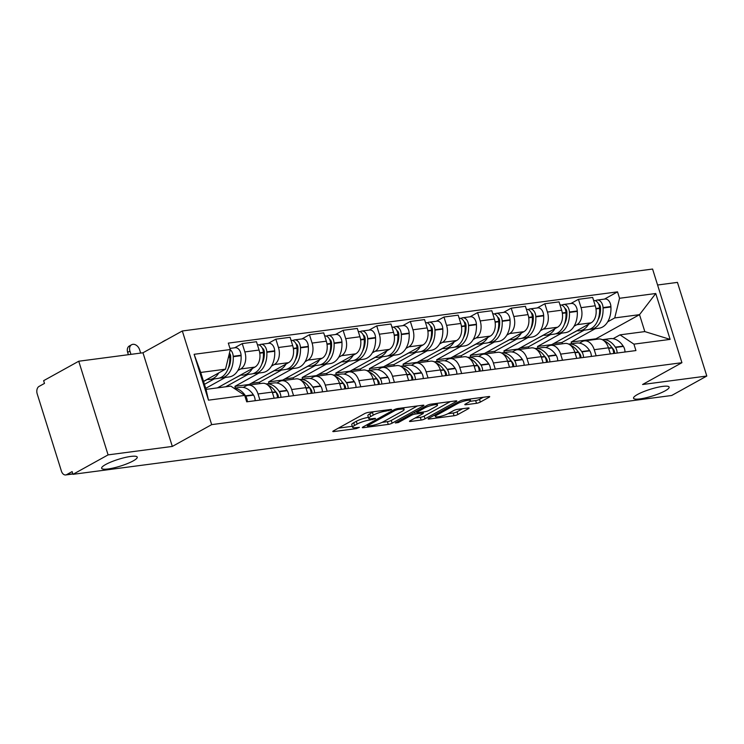 <?xml version="1.0" encoding="UTF-8"?>
<svg xmlns="http://www.w3.org/2000/svg" width="744" height="744" viewBox="0 0 744 744"><rect width="100%" height="100%" fill="white"/><g stroke="black" fill="none" stroke-linecap="round" stroke-linejoin="round"><path stroke-width="1.12" d="M391.195 409.907L391.623 409.507L390.926 409.433L368.447 412.39A2.864 0.539 162.6 0 0 364.597 413.627L333.424 430.897A2.864 0.539 162.6 0 0 332.81 431.474A2.864 0.539 162.6 0 0 333.805 431.576L356.283 428.618L359.408 427.344L355.799 427.661A9.151 1.73 162.6 0 1 352.61 427.326A9.151 1.73 162.6 0 1 354.572 425.475L357.167 424.043A9.151 1.73 162.6 0 1 369.48 420.081L375.088 418.826L375.515 418.426L374.818 418.351L371.907 418.733A9.151 1.73 162.6 0 1 368.717 418.407A9.151 1.73 162.6 0 1 370.679 416.556L373.274 415.115A9.151 1.73 162.6 0 1 385.587 411.153L391.195 409.907M637.543 394.469A18.647 3.525 162.6 0 0 633.544 398.235A18.647 3.525 162.6 0 0 645.839 397.817A18.647 3.525 162.6 0 0 665.136 390.842A18.647 3.525 162.6 0 0 669.135 387.075A18.647 3.525 162.6 0 0 656.831 387.494A18.647 3.525 162.6 0 0 637.543 394.469M105.648 464.516A18.647 3.525 162.6 0 0 101.649 468.274A18.647 3.525 162.6 0 0 113.944 467.864A18.647 3.525 162.6 0 0 133.232 460.88A18.647 3.525 162.6 0 0 137.24 457.123A18.647 3.525 162.6 0 0 124.936 457.532A18.647 3.525 162.6 0 0 105.648 464.516M476.495 403.313A2.864 0.539 162.6 0 0 480.345 402.076L489.096 397.231A2.864 0.539 162.6 0 0 489.71 396.654A2.864 0.539 162.6 0 0 488.706 396.552L463.745 399.844A2.864 0.539 162.6 0 0 459.894 401.081L428.721 418.342A2.864 0.539 162.6 0 0 428.107 418.918A2.864 0.539 162.6 0 0 429.102 419.03L454.073 415.738A2.864 0.539 162.6 0 0 457.913 414.501L468.478 408.651A2.864 0.539 162.6 0 0 469.092 408.075A2.864 0.539 162.6 0 0 468.097 407.972L457.411 409.377A2.864 0.539 162.6 0 0 453.57 410.614L448.325 413.515A7.654 1.451 162.6 0 1 440.411 416.38A7.654 1.451 162.6 0 1 435.37 416.547A7.654 1.451 162.6 0 1 437.007 415.003L457.532 403.639A7.654 1.451 162.6 0 1 465.446 400.774A7.654 1.451 162.6 0 1 470.496 400.607A7.654 1.451 162.6 0 1 468.85 402.151L465.428 404.038A2.864 0.539 162.6 0 0 464.814 404.615A2.864 0.539 162.6 0 0 465.818 404.727L476.495 403.313L475.639 400.588A2.864 0.539 162.6 0 0 479.489 399.351L483.237 397.277M172.32 446.428L142.969 352.777L78.743 361.231L108.094 454.882L172.32 446.428L211.668 424.629L681.923 362.7L642.574 384.499L706.8 376.036L671.683 395.492L72.977 474.328L72.121 471.603L66.653 474.626L72.819 473.816M108.094 454.882L72.977 474.328M423.299 405.899A2.864 0.539 162.6 0 0 423.913 405.322A2.864 0.539 162.6 0 0 422.918 405.22L397.956 408.502A2.864 0.539 162.6 0 0 394.106 409.739L362.933 427.01A2.864 0.539 162.6 0 0 362.319 427.586A2.864 0.539 162.6 0 0 363.314 427.688L388.275 424.406A2.864 0.539 162.6 0 0 392.125 423.169L423.299 405.899L423.085 405.201M430.85 404.169L455.812 400.886A2.864 0.539 162.6 0 1 456.807 400.988A2.864 0.539 162.6 0 1 456.193 401.565L425.019 418.835A2.864 0.539 162.6 0 1 421.169 420.072L410.493 421.476A2.864 0.539 162.6 0 1 409.498 421.374A2.864 0.539 162.6 0 1 410.111 420.797L422.75 413.794A2.864 0.539 162.6 0 0 423.364 413.218A2.864 0.539 162.6 0 0 422.369 413.115L415.282 414.045A2.864 0.539 162.6 0 0 411.432 415.282L398.273 422.573L395.306 422.964L427 405.415A2.864 0.539 162.6 0 1 430.85 404.169M78.743 361.231L43.636 380.677L44.491 383.411L39.014 386.443A5.831 3.878 -97.5 0 0 37.2 393.855L61.417 471.129A5.831 3.878 -97.5 0 0 65.705 474.951A5.831 3.878 -97.5 0 0 66.653 474.626M142.969 352.777L182.317 330.978L652.581 269.049L681.923 362.7M706.8 376.036L677.449 282.385L657.575 285.008M243.269 387.401L245.976 385.904A13.401 8.928 82.5 0 1 248.161 385.178A13.401 8.928 82.5 0 1 258.029 393.967L259.944 400.077M217.378 387.884L254.894 367.099A13.401 8.928 -97.5 0 0 259.07 350.052L244.85 351.921A13.401 8.928 82.5 0 1 240.665 368.978L237.857 370.531M225.423 377.422L205.707 388.34M244.85 351.921L242.237 343.598L234.648 347.792M274.164 398.207L272.248 392.097A13.401 8.928 -97.5 0 0 262.381 383.3L248.161 385.178M259.07 350.052L256.466 341.719L242.237 343.598M276.889 382.974L279.595 381.477A13.401 8.928 82.5 0 1 281.781 380.751A13.401 8.928 82.5 0 1 291.648 389.54L293.564 395.65M259.042 372.995L234.937 386.341L235.457 388.005M268.277 343.365L275.857 339.171L278.47 347.495A13.401 8.928 82.5 0 1 274.285 364.551L271.476 366.104M307.784 393.781L305.868 387.671A13.401 8.928 -97.5 0 0 296 378.873L281.781 380.751M249.333 385.02L249.166 384.471L288.514 362.672A13.401 8.928 -97.5 0 0 292.69 345.625L290.086 337.292L275.857 339.171M310.508 378.547L313.215 377.05A13.401 8.928 82.5 0 1 315.4 376.325A13.401 8.928 82.5 0 1 325.268 385.113L327.183 391.223M292.662 368.568L268.556 381.914L269.077 383.579M301.897 338.939L309.476 334.735L312.089 343.068A13.401 8.928 82.5 0 1 307.904 360.124L305.096 361.677M341.403 389.354L339.487 383.244A13.401 8.928 -97.5 0 0 329.62 374.446L315.4 376.325M282.953 380.593L282.785 380.044L322.133 358.245A13.401 8.928 -97.5 0 0 326.318 341.189L323.705 332.866L309.476 334.735M344.128 374.12L346.834 372.623A13.401 8.928 82.5 0 1 349.02 371.888A13.401 8.928 82.5 0 1 358.887 380.686L360.803 386.796M326.281 364.142L302.185 377.487L302.696 379.152M335.516 334.512L343.105 330.308L345.709 338.641A13.401 8.928 82.5 0 1 341.533 355.697L338.725 357.25M375.023 384.927L373.107 378.817A13.401 8.928 -97.5 0 0 363.249 370.019L349.02 371.888M316.581 376.166L316.405 375.618L355.753 353.819A13.401 8.928 -97.5 0 0 359.938 336.762L357.325 328.439L343.105 330.308M377.747 369.694L380.454 368.196A13.401 8.928 82.5 0 1 382.639 367.462A13.401 8.928 82.5 0 1 392.507 376.259L394.422 382.37M359.901 359.715L335.804 373.06L336.325 374.725M369.136 330.085L376.724 325.881L379.328 334.214A13.401 8.928 82.5 0 1 375.153 351.27L372.344 352.823M408.642 380.491L406.736 374.39A13.401 8.928 -97.5 0 0 396.868 365.592L382.639 367.462M350.201 371.74L350.024 371.191L389.372 349.392A13.401 8.928 -97.5 0 0 393.557 332.336L390.944 324.012L376.724 325.881M411.367 365.267L414.073 363.769A13.401 8.928 82.5 0 1 416.259 363.035A13.401 8.928 82.5 0 1 426.126 371.833L428.042 377.943M393.52 355.288L369.424 368.633L369.945 370.298M402.755 325.658L410.344 321.454L412.948 329.787A13.401 8.928 82.5 0 1 408.772 346.844L405.964 348.397M442.271 376.064L440.355 369.954A13.401 8.928 -97.5 0 0 430.488 361.166L416.259 363.035M383.82 367.313L383.644 366.764L422.992 344.965A13.401 8.928 -97.5 0 0 427.177 327.909L424.564 319.585L410.344 321.454M444.996 360.84L447.693 359.343A13.401 8.928 82.5 0 1 449.878 358.608A13.401 8.928 82.5 0 1 459.746 367.406L461.661 373.516M427.14 350.861L403.043 364.207L403.564 365.862M436.375 321.231L443.963 317.028L446.577 325.361A13.401 8.928 82.5 0 1 442.392 342.407L439.583 343.97M475.89 371.637L473.974 365.527A13.401 8.928 -97.5 0 0 464.107 356.739L449.878 358.608M417.44 362.886L417.263 362.337L456.611 340.538A13.401 8.928 -97.5 0 0 460.796 323.482L458.183 315.158L443.963 317.028M478.615 356.413L481.321 354.916A13.401 8.928 82.5 0 1 483.507 354.181A13.401 8.928 82.5 0 1 493.374 362.979L495.281 369.089M460.769 346.434L436.663 359.78L437.184 361.435M469.994 316.805L477.583 312.601L480.196 320.934A13.401 8.928 82.5 0 1 476.011 337.981L473.203 339.543M509.51 367.211L507.594 361.1A13.401 8.928 -97.5 0 0 497.727 352.312L483.507 354.181M451.059 358.459L450.883 357.901L490.24 336.111A13.401 8.928 -97.5 0 0 494.416 319.055L491.812 310.732L477.583 312.601M512.235 351.986L514.941 350.489A13.401 8.928 82.5 0 1 517.126 349.754A13.401 8.928 82.5 0 1 526.994 358.552L528.9 364.662M494.388 341.998L470.282 355.353L470.803 357.008M503.614 312.378L511.202 308.174L513.816 316.498A13.401 8.928 82.5 0 1 509.631 333.554L506.822 335.116M543.129 362.784L541.214 356.674A13.401 8.928 -97.5 0 0 531.346 347.885L517.126 349.754M484.679 354.032L484.511 353.474L523.86 331.685A13.401 8.928 -97.5 0 0 528.035 314.628L525.431 306.305L511.202 308.174M545.854 347.56L548.561 346.062A13.401 8.928 82.5 0 1 550.746 345.328A13.401 8.928 82.5 0 1 560.613 354.125L562.529 360.236M528.008 337.571L503.902 350.926L504.423 352.582M537.233 307.951L544.822 303.747L547.435 312.071A13.401 8.928 82.5 0 1 543.25 329.127L540.442 330.689M576.749 358.357L574.833 352.247A13.401 8.928 -97.5 0 0 564.966 343.458L550.746 345.328M518.298 349.596L518.131 349.048L557.479 327.258A13.401 8.928 -97.5 0 0 561.655 310.202L559.051 301.878L544.822 303.747M579.474 343.133L582.18 341.626A13.401 8.928 82.5 0 1 584.365 340.901A13.401 8.928 82.5 0 1 594.233 349.699L596.149 355.799M561.627 333.145L537.521 346.499L538.042 348.155M570.862 303.524L578.441 299.321L581.055 307.644A13.401 8.928 82.5 0 1 576.87 324.7L574.061 326.263M610.368 353.93L608.452 347.82A13.401 8.928 -97.5 0 0 598.585 339.032L584.365 340.901M551.918 345.169L551.75 344.621L591.099 322.831A13.401 8.928 -97.5 0 0 595.274 305.775L592.67 297.442L578.441 299.321M551.75 344.621L537.521 346.499M518.131 349.048L503.902 350.926M484.511 353.474L470.282 355.353M450.883 357.901L436.663 359.78M417.263 362.337L403.043 364.207M383.644 366.764L369.424 368.633M350.024 371.191L335.804 373.06M316.405 375.618L302.185 377.487M282.785 380.044L268.556 381.914M249.166 384.471L234.937 386.341M203.512 381.365L225.506 369.182L200.722 372.446L206.023 389.382L230.807 386.117L244.702 395.408L246.71 401.825L635.934 350.564L633.925 344.147L620.031 334.856L644.816 331.592L639.514 314.666L614.73 317.93L607.69 321.827M244.702 395.408L208.487 400.17L194.119 354.302L230.324 349.531L225.506 369.182M614.73 317.93L619.547 298.279L617.539 291.862L228.315 343.114L230.324 349.531M619.547 298.279L655.752 293.508L670.13 339.385L633.925 344.147M211.668 424.629L182.317 330.978M596.102 339.357L595.925 338.808L639.514 314.666L655.752 293.508M613.093 338.697L620.031 334.856M595.246 328.718L571.141 342.073L571.662 343.728M595.925 338.808L571.141 342.073M604.481 299.097L617.539 291.862M208.487 400.17L206.023 389.382M194.119 354.302L200.722 372.446M644.816 331.592L670.13 339.385M373.823 411.683A9.151 1.73 162.6 0 0 372.418 412.39L373.274 415.115M368.717 418.407L367.862 415.673A9.151 1.73 162.6 0 1 369.824 413.831L372.418 412.39M368.392 417.384A9.151 1.73 162.6 0 0 356.311 421.309L357.167 424.043M352.61 427.326L351.754 424.592A9.151 1.73 162.6 0 1 353.716 422.75L356.311 421.309M338.427 428.126L352.284 426.303M382.044 422.378L387.419 421.671A2.864 0.539 162.6 0 0 391.27 420.434L417.44 405.936M397.854 409.544L395.166 410.409L367.796 425.568L367.369 425.968L368.066 426.042L371.135 425.633A9.151 1.73 162.6 0 0 383.448 421.681L402.151 411.311A9.151 1.73 162.6 0 0 404.113 409.47A9.151 1.73 162.6 0 0 400.923 409.135L397.854 409.544L397.556 408.568M450.343 401.602L424.164 416.101L425.019 418.835M415.106 418.026L420.314 417.338A2.864 0.539 162.6 0 0 424.164 416.101M435.872 406.531A7.654 1.451 162.6 0 0 437.509 404.987A7.654 1.451 162.6 0 0 432.469 405.154A7.654 1.451 162.6 0 0 424.554 408.019L417.319 412.027A2.864 0.539 162.6 0 0 416.705 412.604A2.864 0.539 162.6 0 0 417.709 412.706L424.796 411.767A2.864 0.539 162.6 0 0 428.637 410.53L435.872 406.531M470.096 401.314L475.639 400.588M447.99 413.701L453.217 413.013A2.864 0.539 162.6 0 0 457.058 411.776L462.619 408.689M433.724 415.58L435.008 415.403M229.431 353.158A3.571 2.381 82.5 0 1 230.659 356.171L230.677 356.59A18.358 12.22 82.5 0 1 228.138 368.671M219.508 378.045A22.143 14.75 -97.5 0 0 221.256 377.971L229.124 376.938A22.143 14.75 -97.5 0 0 232.733 375.729A22.143 14.75 -97.5 0 0 241.093 355.669L241.065 355.251A7.356 4.901 -97.5 0 0 235.169 347.727L229.97 348.415M221.256 377.971A22.143 14.75 -97.5 0 0 224.865 376.762A22.143 14.75 -97.5 0 0 233.225 356.702L233.198 356.283A7.356 4.901 -97.5 0 0 230.277 349.727M229.245 353.949A7.356 4.901 82.5 0 1 229.757 356.739L229.775 357.157A22.143 14.75 82.5 0 1 221.414 377.217A22.143 14.75 82.5 0 1 217.806 378.426L209.938 379.459A22.143 14.75 -97.5 0 0 213.547 378.259A22.143 14.75 -97.5 0 0 218.755 372.921M207.037 379.412A22.143 14.75 -97.5 0 0 209.938 379.459M140.662 353.075L139.64 349.829A6.556 4.734 61 0 0 131.614 344.732A6.556 4.734 61 0 0 129.94 351.103L127.652 352.377A6.556 4.734 -119 0 1 129.326 346.007L131.614 344.732M247.287 401.741A7.356 4.901 -97.5 0 0 245.697 396.152L245.483 395.836A22.143 14.75 -97.5 0 0 234.1 388.312M255.155 400.709A7.356 4.901 -97.5 0 0 253.564 395.111L253.351 394.804A22.143 14.75 -97.5 0 0 240.368 387.354L233.932 388.201M204.451 384.341L214.309 378.882M203.558 381.514L207.288 379.449M229.478 354.786L230.24 354.358M130.963 354.358L129.94 351.103M127.652 352.377L128.377 354.693M262.344 348.238A3.571 2.381 82.5 0 1 264.278 351.745L264.306 352.154A18.358 12.22 82.5 0 1 261.758 364.244M253.127 373.618A22.143 14.75 -97.5 0 0 254.876 373.544L262.744 372.512A22.143 14.75 -97.5 0 0 266.352 371.303A22.143 14.75 -97.5 0 0 274.713 351.242L274.685 350.824A7.356 4.901 -97.5 0 0 268.789 343.3L260.921 344.333A7.356 4.901 -97.5 0 0 259.721 344.732L259.219 345.021M254.876 373.544A22.143 14.75 -97.5 0 0 258.484 372.335A22.143 14.75 -97.5 0 0 266.845 352.275L266.826 351.856A7.356 4.901 -97.5 0 0 260.921 344.333M257.424 344.798L257.48 344.788A7.356 4.901 82.5 0 1 263.376 352.312L263.395 352.73A22.143 14.75 82.5 0 1 255.034 372.791A22.143 14.75 82.5 0 1 251.426 374L243.558 375.032A22.143 14.75 -97.5 0 0 247.175 373.832A22.143 14.75 -97.5 0 0 252.374 368.494M240.656 374.985A22.143 14.75 -97.5 0 0 243.558 375.032M166.089 339.971A6.556 4.734 61 0 0 165.233 340.306A6.556 4.734 61 0 0 164.508 340.845M162.211 342.119A6.556 4.734 -119 0 1 162.945 341.57L165.233 340.306M267.821 385.076A22.143 14.75 82.5 0 1 275.661 391.865L275.866 392.181A7.356 4.901 82.5 0 1 277.466 397.77M280.916 397.315A7.356 4.901 -97.5 0 0 279.316 391.725L279.112 391.409A22.143 14.75 -97.5 0 0 266.12 383.969A22.143 14.75 -97.5 0 0 266.11 383.969L273.987 382.928A22.143 14.75 -97.5 0 1 286.97 390.377L279.112 391.409M288.774 396.282A7.356 4.901 -97.5 0 0 287.184 390.684L286.97 390.377M225.851 386.768L217.546 387.791M225.823 386.703L247.929 374.455M233.774 378.798L240.907 375.023M275.178 391.167A18.358 12.22 82.5 0 1 277.382 393.892L277.586 394.208A3.571 2.381 82.5 0 1 278.312 397.659M263.097 350.359L263.86 349.931M295.963 343.812A3.571 2.381 82.5 0 1 297.898 347.318L297.926 347.727A18.358 12.22 82.5 0 1 295.387 359.817M286.747 369.191A22.143 14.75 -97.5 0 0 288.495 369.117L296.363 368.075A22.143 14.75 -97.5 0 0 299.972 366.876A22.143 14.75 -97.5 0 0 308.332 346.816L308.314 346.397A7.356 4.901 -97.5 0 0 302.408 338.873L294.55 339.906A7.356 4.901 -97.5 0 0 293.341 340.306L292.838 340.594M288.495 369.117A22.143 14.75 -97.5 0 0 292.104 367.908A22.143 14.75 -97.5 0 0 300.464 347.848L300.446 347.429A7.356 4.901 -97.5 0 0 294.55 339.906M291.043 340.371L291.099 340.361A7.356 4.901 82.5 0 1 296.996 347.885L297.014 348.304A22.143 14.75 82.5 0 1 288.663 368.364A22.143 14.75 82.5 0 1 285.045 369.573L277.177 370.605A22.143 14.75 -97.5 0 0 280.795 369.405A22.143 14.75 -97.5 0 0 286.003 364.067M274.276 370.558A22.143 14.75 -97.5 0 0 277.177 370.605M301.441 380.649A22.143 14.75 82.5 0 1 309.281 387.438L309.485 387.754A7.356 4.901 82.5 0 1 311.085 393.344M314.535 392.888A7.356 4.901 -97.5 0 0 312.936 387.298L312.731 386.982A22.143 14.75 -97.5 0 0 299.739 379.542A22.143 14.75 -97.5 0 0 299.73 379.542L307.607 378.501A22.143 14.75 -97.5 0 1 320.599 385.95L312.731 386.982M322.403 391.856A7.356 4.901 -97.5 0 0 320.803 386.257L320.599 385.95M259.87 383.634L259.451 382.267L251.165 383.365M259.451 382.267L281.548 370.028M267.394 374.372L274.527 370.596M308.797 386.741A18.358 12.22 82.5 0 1 311.001 389.465L311.206 389.782A3.571 2.381 82.5 0 1 311.931 393.232M296.717 345.932L297.479 345.504M329.583 339.385A3.571 2.381 82.5 0 1 331.517 342.891L331.545 343.3A18.358 12.22 82.5 0 1 329.006 355.39M320.376 364.765A22.143 14.75 -97.5 0 0 322.115 364.69L329.983 363.649A22.143 14.75 -97.5 0 0 333.591 362.449A22.143 14.75 -97.5 0 0 341.952 342.389L341.933 341.97A7.356 4.901 -97.5 0 0 336.028 334.447L328.169 335.479A7.356 4.901 -97.5 0 0 326.969 335.879L326.458 336.167M322.115 364.69A22.143 14.75 -97.5 0 0 325.723 363.481A22.143 14.75 -97.5 0 0 334.084 343.421L334.065 343.003A7.356 4.901 -97.5 0 0 328.169 335.479M324.672 335.944L324.719 335.935A7.356 4.901 82.5 0 1 330.615 343.458L330.634 343.877A22.143 14.75 82.5 0 1 322.282 363.937A22.143 14.75 82.5 0 1 318.664 365.146L310.797 366.178A22.143 14.75 -97.5 0 0 314.414 364.969A22.143 14.75 -97.5 0 0 319.622 359.64M307.895 366.132A22.143 14.75 -97.5 0 0 310.797 366.178M335.07 376.222A22.143 14.75 82.5 0 1 342.9 383.011L343.105 383.327A7.356 4.901 82.5 0 1 344.704 388.917M348.155 388.461A7.356 4.901 -97.5 0 0 346.555 382.872L346.351 382.556A22.143 14.75 -97.5 0 0 333.358 375.106A22.143 14.75 -97.5 0 0 333.349 375.116L341.226 374.074A22.143 14.75 -97.5 0 1 354.218 381.523L346.351 382.556M356.023 387.429A7.356 4.901 -97.5 0 0 354.423 381.83L354.218 381.523M293.499 379.208L293.071 377.84L284.785 378.938M293.071 377.84L315.168 365.602M301.022 369.945L308.146 366.169M342.417 382.304A18.358 12.22 82.5 0 1 344.621 385.039L344.825 385.355A3.571 2.381 82.5 0 1 345.551 388.805M330.336 341.505L331.099 341.078M363.212 334.958A3.571 2.381 82.5 0 1 365.146 338.455L365.164 338.873A18.358 12.22 82.5 0 1 362.626 350.963M353.995 360.338A22.143 14.75 -97.5 0 0 355.734 360.263L363.602 359.222A22.143 14.75 -97.5 0 0 367.211 358.022A22.143 14.75 -97.5 0 0 375.571 337.962L375.553 337.543A7.356 4.901 -97.5 0 0 369.656 330.02L361.789 331.052A7.356 4.901 -97.5 0 0 360.589 331.452L360.077 331.74M355.734 360.263A22.143 14.75 -97.5 0 0 359.352 359.054A22.143 14.75 -97.5 0 0 367.703 338.994L367.685 338.576A7.356 4.901 -97.5 0 0 361.789 331.052M358.292 331.517L358.338 331.508A7.356 4.901 82.5 0 1 364.235 339.032L364.253 339.45A22.143 14.75 82.5 0 1 355.902 359.51A22.143 14.75 82.5 0 1 352.284 360.719L344.426 361.751A22.143 14.75 -97.5 0 0 348.034 360.542A22.143 14.75 -97.5 0 0 353.242 355.214M341.515 361.705A22.143 14.75 -97.5 0 0 344.426 361.751M368.689 371.795A22.143 14.75 82.5 0 1 376.52 378.584L376.724 378.891A7.356 4.901 82.5 0 1 378.324 384.49M381.774 384.034A7.356 4.901 -97.5 0 0 380.175 378.445L379.97 378.129A22.143 14.75 -97.5 0 0 366.978 370.679A22.143 14.75 -97.5 0 0 366.978 370.689L374.846 369.647A22.143 14.75 -97.5 0 1 387.838 377.096L379.97 378.129M389.642 383.002A7.356 4.901 -97.5 0 0 388.043 377.403L387.838 377.096M327.118 374.781L326.69 373.414L318.404 374.511M326.69 373.414L348.787 361.175M334.642 365.518L341.766 361.742M376.036 377.878A18.358 12.22 82.5 0 1 378.24 380.612L378.445 380.928A3.571 2.381 82.5 0 1 379.17 384.378M363.956 337.079L364.718 336.651M396.831 330.531A3.571 2.381 82.5 0 1 398.765 334.028L398.784 334.447A18.358 12.22 82.5 0 1 396.245 346.537M387.615 355.911A22.143 14.75 -97.5 0 0 389.354 355.837L397.222 354.795A22.143 14.75 -97.5 0 0 400.839 353.595A22.143 14.75 -97.5 0 0 409.191 333.526L409.172 333.117A7.356 4.901 -97.5 0 0 403.276 325.593L395.408 326.625A7.356 4.901 -97.5 0 0 394.208 327.025L393.697 327.314M389.354 355.837A22.143 14.75 -97.5 0 0 392.972 354.628A22.143 14.75 -97.5 0 0 401.323 334.567L401.304 334.149A7.356 4.901 -97.5 0 0 395.408 326.625M391.911 327.09L391.958 327.081A7.356 4.901 82.5 0 1 397.854 334.605L397.882 335.023A22.143 14.75 82.5 0 1 389.521 355.083A22.143 14.75 82.5 0 1 385.913 356.283L378.045 357.325A22.143 14.75 -97.5 0 0 381.653 356.116A22.143 14.75 -97.5 0 0 386.861 350.787M375.143 357.278A22.143 14.75 -97.5 0 0 378.045 357.325M402.309 367.369A22.143 14.75 82.5 0 1 410.139 374.158L410.353 374.464A7.356 4.901 82.5 0 1 411.944 380.063M415.394 379.607A7.356 4.901 -97.5 0 0 413.794 374.018L413.59 373.702A22.143 14.75 -97.5 0 0 400.598 366.253L408.465 365.22A22.143 14.75 -97.5 0 1 421.457 372.66L413.59 373.702M423.262 378.575A7.356 4.901 -97.5 0 0 421.662 372.977L421.457 372.66M360.738 370.354L360.31 368.987L352.024 370.084M360.31 368.987L382.407 356.748M368.261 361.091L375.394 357.315M409.665 373.451A18.358 12.22 82.5 0 1 411.86 376.185L412.074 376.492A3.571 2.381 82.5 0 1 412.79 379.952M397.575 332.642L398.338 332.224M430.451 326.104A3.571 2.381 82.5 0 1 432.385 329.601L432.404 330.02A18.358 12.22 82.5 0 1 429.865 342.11M421.234 351.484A22.143 14.75 -97.5 0 0 422.973 351.41L430.841 350.368A22.143 14.75 -97.5 0 0 434.459 349.168A22.143 14.75 -97.5 0 0 442.81 329.099L442.792 328.69A7.356 4.901 -97.5 0 0 436.895 321.166L429.028 322.199A7.356 4.901 -97.5 0 0 427.828 322.598L427.316 322.877M422.973 351.41A22.143 14.75 -97.5 0 0 426.591 350.201A22.143 14.75 -97.5 0 0 434.942 330.141L434.924 329.722A7.356 4.901 -97.5 0 0 429.028 322.199M425.531 322.663L425.577 322.654A7.356 4.901 82.5 0 1 431.474 330.178L431.501 330.596A22.143 14.75 82.5 0 1 423.141 350.657A22.143 14.75 82.5 0 1 419.532 351.856L411.664 352.898A22.143 14.75 -97.5 0 0 415.273 351.689A22.143 14.75 -97.5 0 0 420.481 346.36M408.763 352.851A22.143 14.75 -97.5 0 0 411.664 352.898M435.928 362.942A22.143 14.75 82.5 0 1 443.759 369.731L443.973 370.038A7.356 4.901 82.5 0 1 445.563 375.636M449.013 375.181A7.356 4.901 -97.5 0 0 447.414 369.582L447.209 369.275A22.143 14.75 -97.5 0 0 434.226 361.826A22.143 14.75 -97.5 0 0 434.217 361.826L442.085 360.793A22.143 14.75 -97.5 0 1 455.077 368.233L447.209 369.275M456.881 374.139A7.356 4.901 -97.5 0 0 455.282 368.55L455.077 368.233M394.357 365.927L393.929 364.56L385.643 365.648M393.929 364.56L416.026 352.321M401.881 356.664L409.014 352.889M443.284 369.024A18.358 12.22 82.5 0 1 445.479 371.758L445.693 372.065A3.571 2.381 82.5 0 1 446.409 375.525M431.195 328.216L431.966 327.797M464.07 321.678A3.571 2.381 82.5 0 1 466.004 325.175L466.023 325.593A18.358 12.22 82.5 0 1 463.484 337.683M454.854 347.048A22.143 14.75 -97.5 0 0 456.602 346.983L464.461 345.941A22.143 14.75 -97.5 0 0 468.078 344.742A22.143 14.75 -97.5 0 0 476.43 324.672L476.411 324.263A7.356 4.901 -97.5 0 0 470.515 316.739L462.647 317.772A7.356 4.901 -97.5 0 0 461.447 318.172L460.936 318.451M456.602 346.983A22.143 14.75 -97.5 0 0 460.211 345.774A22.143 14.75 -97.5 0 0 468.571 325.714L468.543 325.295A7.356 4.901 -97.5 0 0 462.647 317.772M459.15 318.237L459.197 318.227A7.356 4.901 82.5 0 1 465.093 325.751L465.121 326.17A22.143 14.75 82.5 0 1 456.76 346.23A22.143 14.75 82.5 0 1 453.152 347.429L445.284 348.471A22.143 14.75 -97.5 0 0 448.892 347.262A22.143 14.75 -97.5 0 0 454.1 341.933M442.382 348.425A22.143 14.75 -97.5 0 0 445.284 348.471M469.548 358.515A22.143 14.75 82.5 0 1 477.388 365.304L477.592 365.611A7.356 4.901 82.5 0 1 479.192 371.209M482.633 370.754A7.356 4.901 -97.5 0 0 481.043 365.155L480.829 364.848A22.143 14.75 -97.5 0 0 467.846 357.399A22.143 14.75 -97.5 0 0 467.837 357.399L475.714 356.367A22.143 14.75 -97.5 0 1 488.696 363.807L480.829 364.848M490.501 369.712A7.356 4.901 -97.5 0 0 488.901 364.123L488.696 363.807M427.977 361.491L427.549 360.133L419.263 361.221M427.549 360.133L449.655 347.894M435.5 352.238L442.634 348.462M476.904 364.597A18.358 12.22 82.5 0 1 479.108 367.331L479.313 367.638A3.571 2.381 82.5 0 1 480.029 371.098M464.814 323.789L465.586 323.37M497.69 317.242A3.571 2.381 82.5 0 1 499.624 320.748L499.643 321.166A18.358 12.22 82.5 0 1 497.104 333.256M488.473 342.621A22.143 14.75 -97.5 0 0 490.222 342.547L498.089 341.515A22.143 14.75 -97.5 0 0 501.698 340.315A22.143 14.75 -97.5 0 0 510.059 320.246L510.031 319.827A7.356 4.901 -97.5 0 0 504.134 312.313L496.267 313.345A7.356 4.901 -97.5 0 0 495.067 313.745L494.555 314.024M490.222 342.547A22.143 14.75 -97.5 0 0 493.83 341.347A22.143 14.75 -97.5 0 0 502.191 321.287L502.163 320.869A7.356 4.901 -97.5 0 0 496.267 313.345M492.77 313.801L492.816 313.801A7.356 4.901 82.5 0 1 498.722 321.324L498.74 321.733A22.143 14.75 82.5 0 1 490.38 341.803A22.143 14.75 82.5 0 1 486.771 343.003L478.904 344.044A22.143 14.75 -97.5 0 0 482.512 342.835A22.143 14.75 -97.5 0 0 487.72 337.506M476.002 343.998A22.143 14.75 -97.5 0 0 478.904 344.044M503.167 354.088A22.143 14.75 82.5 0 1 511.007 360.868L511.212 361.184A7.356 4.901 82.5 0 1 512.811 366.783M516.252 366.327A7.356 4.901 -97.5 0 0 514.662 360.728L514.448 360.422A22.143 14.75 -97.5 0 0 501.465 352.972A22.143 14.75 -97.5 0 0 501.456 352.972L509.333 351.94A22.143 14.75 -97.5 0 1 522.316 359.38L514.448 360.422M524.12 365.285A7.356 4.901 -97.5 0 0 522.53 359.696L522.316 359.38M461.596 357.064L461.168 355.706L452.891 356.794M461.168 355.706L483.274 343.468M469.12 347.811L476.253 344.035M510.524 360.17A18.358 12.22 82.5 0 1 512.728 362.905L512.932 363.212A3.571 2.381 82.5 0 1 513.658 366.671M498.443 319.362L499.205 318.944M531.309 312.815A3.571 2.381 82.5 0 1 533.243 316.321L533.262 316.739A18.358 12.22 82.5 0 1 530.723 328.829M522.093 338.195A22.143 14.75 -97.5 0 0 523.841 338.12L531.709 337.088A22.143 14.75 -97.5 0 0 535.317 335.879A22.143 14.75 -97.5 0 0 543.678 315.819L543.65 315.4A7.356 4.901 -97.5 0 0 537.754 307.877L529.886 308.918A7.356 4.901 -97.5 0 0 528.686 309.318L528.175 309.597M523.841 338.12A22.143 14.75 -97.5 0 0 527.45 336.92A22.143 14.75 -97.5 0 0 535.81 316.86L535.792 316.442A7.356 4.901 -97.5 0 0 529.886 308.918M526.389 309.374L526.445 309.374A7.356 4.901 82.5 0 1 532.341 316.898L532.36 317.307A22.143 14.75 82.5 0 1 523.999 337.376A22.143 14.75 82.5 0 1 520.391 338.576L512.523 339.617A22.143 14.75 -97.5 0 0 516.141 338.408A22.143 14.75 -97.5 0 0 521.339 333.079M509.621 339.571A22.143 14.75 -97.5 0 0 512.523 339.617M536.787 349.661A22.143 14.75 82.5 0 1 544.627 356.441L544.831 356.757A7.356 4.901 82.5 0 1 546.431 362.347M549.881 361.9A7.356 4.901 -97.5 0 0 548.281 356.302L548.077 355.995A22.143 14.75 -97.5 0 0 535.085 348.545A22.143 14.75 -97.5 0 0 535.076 348.545L542.953 347.513A22.143 14.75 -97.5 0 1 555.935 354.953L548.077 355.995M557.74 360.859A7.356 4.901 -97.5 0 0 556.149 355.269L555.935 354.953M495.216 352.637L494.788 351.28L486.511 352.368M494.788 351.28L516.894 339.041M502.739 343.375L509.873 339.608M544.143 355.744A18.358 12.22 82.5 0 1 546.347 358.469L546.552 358.785A3.571 2.381 82.5 0 1 547.277 362.244M532.062 314.935L532.825 314.517M564.929 308.388A3.571 2.381 82.5 0 1 566.863 311.894L566.891 312.313A18.358 12.22 82.5 0 1 564.343 324.403M555.712 333.768A22.143 14.75 -97.5 0 0 557.461 333.693L565.328 332.661A22.143 14.75 -97.5 0 0 568.937 331.452A22.143 14.75 -97.5 0 0 577.298 311.392L577.27 310.973A7.356 4.901 -97.5 0 0 571.373 303.45L563.506 304.491A7.356 4.901 -97.5 0 0 562.306 304.891L561.804 305.17M557.461 333.693A22.143 14.75 -97.5 0 0 561.069 332.494A22.143 14.75 -97.5 0 0 569.43 312.424L569.411 312.015A7.356 4.901 -97.5 0 0 563.506 304.491M560.009 304.947L560.065 304.947A7.356 4.901 82.5 0 1 565.961 312.471L565.979 312.88A22.143 14.75 82.5 0 1 557.628 332.949A22.143 14.75 82.5 0 1 554.01 334.149L546.143 335.191A22.143 14.75 -97.5 0 0 549.76 333.982A22.143 14.75 -97.5 0 0 554.968 328.653M543.241 335.144A22.143 14.75 -97.5 0 0 546.143 335.191M570.406 345.235A22.143 14.75 82.5 0 1 578.246 352.014L578.451 352.331A7.356 4.901 82.5 0 1 580.05 357.92M583.501 357.473A7.356 4.901 -97.5 0 0 581.901 351.875L581.696 351.568A22.143 14.75 -97.5 0 0 568.704 344.119A22.143 14.75 -97.5 0 0 568.695 344.119L576.572 343.086A22.143 14.75 -97.5 0 1 589.555 350.526L581.696 351.568M591.359 356.432A7.356 4.901 -97.5 0 0 589.769 350.843L589.555 350.526M528.835 348.211L528.417 346.853L520.13 347.941M528.417 346.853L550.514 334.614M536.359 338.948L543.492 335.181M577.763 351.317A18.358 12.22 82.5 0 1 579.967 354.042L580.171 354.358A3.571 2.381 82.5 0 1 580.897 357.808M565.682 310.508L566.444 310.09M598.548 303.961A3.571 2.381 82.5 0 1 600.482 307.467L600.51 307.886A18.358 12.22 82.5 0 1 597.971 319.967M589.341 329.341A22.143 14.75 -97.5 0 0 591.08 329.267L598.948 328.234A22.143 14.75 -97.5 0 0 602.556 327.025A22.143 14.75 -97.5 0 0 610.917 306.965L610.898 306.547A7.356 4.901 -97.5 0 0 604.993 299.023L597.134 300.065A7.356 4.901 -97.5 0 0 595.935 300.464L595.423 300.743M591.08 329.267A22.143 14.75 -97.5 0 0 594.689 328.067A22.143 14.75 -97.5 0 0 603.049 307.997L603.031 307.588A7.356 4.901 -97.5 0 0 597.134 300.065M593.638 300.52L593.684 300.52A7.356 4.901 82.5 0 1 599.58 308.035L599.599 308.453A22.143 14.75 82.5 0 1 591.248 328.523A22.143 14.75 82.5 0 1 587.63 329.722L579.762 330.755A22.143 14.75 -97.5 0 0 583.38 329.555A22.143 14.75 -97.5 0 0 588.588 324.226M576.86 330.717A22.143 14.75 -97.5 0 0 579.762 330.755M604.026 340.798A22.143 14.75 82.5 0 1 611.866 347.588L612.07 347.904A7.356 4.901 82.5 0 1 613.67 353.493M617.12 353.047A7.356 4.901 -97.5 0 0 615.521 347.448L615.316 347.132A22.143 14.75 -97.5 0 0 602.324 339.692A22.143 14.75 -97.5 0 0 602.315 339.692L610.192 338.659A22.143 14.75 -97.5 0 1 623.184 346.099L615.316 347.132M624.988 352.005A7.356 4.901 -97.5 0 0 623.388 346.416L623.184 346.099M562.464 343.784L562.036 342.426L553.75 343.514M562.036 342.426L584.133 330.187M569.988 334.521L577.111 330.755M611.382 346.89A18.358 12.22 82.5 0 1 613.586 349.615L613.791 349.931A3.571 2.381 82.5 0 1 614.516 353.381M599.301 306.082L600.064 305.663M561.655 310.202L547.435 312.071M528.035 314.628L513.816 316.498M494.416 319.055L480.196 320.934M460.796 323.482L446.577 325.361M427.177 327.909L412.948 329.787M393.557 332.336L379.328 334.214M359.938 336.762L345.709 338.641M326.318 341.189L312.089 343.068M292.69 345.625L278.47 347.495M595.274 305.775L581.055 307.644M591.099 322.831L576.87 324.7M557.479 327.258L543.25 329.127M574.833 352.247L560.613 354.125M523.86 331.685L509.631 333.554M541.214 356.674L526.994 358.552M490.24 336.111L476.011 337.981M507.594 361.1L493.374 362.979M456.611 340.538L442.392 342.407M473.974 365.527L459.746 367.406M422.992 344.965L408.772 346.844M440.355 369.954L426.126 371.833M389.372 349.392L375.153 351.27M406.736 374.39L392.507 376.259M355.753 353.819L341.533 355.697M373.107 378.817L358.887 380.686M322.133 358.245L307.904 360.124M339.487 383.244L325.268 385.113M288.514 362.672L274.285 364.551M305.868 387.671L291.648 389.54M254.894 367.099L240.665 368.978M272.248 392.097L258.029 393.967M608.452 347.82L594.233 349.699M385.28 410.177L385.587 411.153M369.824 413.831L370.679 416.556M372.084 418.714L372.391 419.7M369.052 418.705L369.48 420.081M353.716 422.75L354.572 425.475M355.976 427.633L356.283 428.618M333.563 430.813L333.805 431.576M388.191 409.795L388.498 410.772M391.27 420.434L392.125 423.169M387.419 421.671L388.275 424.406M363.081 426.926L363.314 427.688M394.85 409.386L395.166 410.409M367.462 424.499L367.796 425.568M400.616 408.158L400.923 409.135M455.979 400.867L456.193 401.565M420.314 417.338L421.169 420.072M410.251 420.713L410.493 421.476M422.062 412.13L422.369 413.115M414.706 412.223L415.282 414.045M411.097 414.222L411.432 415.282M397.938 421.513L398.273 422.573M424.219 406.949L424.554 408.019M416.984 410.958L417.319 412.027M465.577 403.964L465.818 404.727M457.197 402.569L457.532 403.639M436.672 413.943L437.007 415.003M468.264 407.954L468.478 408.651M457.058 411.776L457.913 414.501M453.217 413.013L454.073 415.738M428.87 418.268L429.102 419.03M488.873 396.533L489.096 397.231M479.489 399.351L480.345 402.076M241.065 355.251L233.198 356.283M229.757 356.739L228.52 356.906M229.775 357.157L228.408 357.334M253.564 395.111L245.697 396.152M241.093 355.669L233.225 356.702M253.351 394.804L245.483 395.836M274.685 350.824L266.826 351.856M263.376 352.312L259.721 352.796M263.395 352.73L259.786 353.205M275.661 391.865L272.313 392.302M275.866 392.181L272.416 392.627M287.184 390.684L279.316 391.725M274.713 351.242L266.845 352.275M308.314 346.397L300.446 347.429M296.996 347.885L293.341 348.369M297.014 348.304L293.406 348.778M309.281 387.438L305.933 387.875M309.485 387.754L306.035 388.201M320.803 386.257L312.936 387.298M308.332 346.816L300.464 347.848M341.933 341.97L334.065 343.003M330.615 343.458L326.96 343.942M330.634 343.877L327.025 344.351M342.9 383.011L339.552 383.448M343.105 383.327L339.655 383.774M354.423 381.83L346.555 382.872M341.952 342.389L334.084 343.421M375.553 337.543L367.685 338.576M364.235 339.032L360.58 339.515M364.253 339.45L360.645 339.924M376.52 378.584L373.181 379.022M376.724 378.891L373.283 379.347M388.043 377.403L380.175 378.445M375.571 337.962L367.703 338.994M409.172 333.117L401.304 334.149M397.854 334.605L394.199 335.088M397.882 335.023L394.264 335.498M410.139 374.158L406.801 374.595M410.353 374.464L406.903 374.92M421.662 372.977L413.794 374.018M409.191 333.526L401.323 334.567M442.792 328.69L434.924 329.722M431.474 330.178L427.819 330.662M431.501 330.596L427.884 331.071M443.759 369.731L440.42 370.168M443.973 370.038L440.522 370.493M455.282 368.55L447.414 369.582M442.81 329.099L434.942 330.141M476.411 324.263L468.543 325.295M465.093 325.751L461.447 326.225M465.121 326.17L461.503 326.644M477.388 365.304L474.04 365.741M477.592 365.611L474.142 366.067M488.901 364.123L481.043 365.155M476.43 324.672L468.571 325.714M510.031 319.827L502.163 320.869M498.722 321.324L495.067 321.799M498.74 321.733L495.123 322.217M511.007 360.868L507.659 361.314M511.212 361.184L507.761 361.64M522.53 359.696L514.662 360.728M510.059 320.246L502.191 321.287M543.65 315.4L535.792 316.442M532.341 316.898L528.686 317.372M532.36 317.307L528.742 317.79M544.627 356.441L541.279 356.888M544.831 356.757L541.381 357.213M556.149 355.269L548.281 356.302M543.678 315.819L535.81 316.86M577.27 310.973L569.411 312.015M565.961 312.471L562.306 312.945M565.979 312.88L562.371 313.354M578.246 352.014L574.898 352.461M578.451 352.331L575 352.786M589.769 350.843L581.901 351.875M577.298 311.392L569.43 312.424M610.898 306.547L603.031 307.588M599.58 308.035L595.925 308.518M599.599 308.453L595.99 308.927M611.866 347.588L608.518 348.034M612.07 347.904L608.62 348.359M623.388 346.416L615.521 347.448M610.917 306.965L603.049 307.997M72.875 474.002L65.705 474.951M366.987 424.759L367.369 425.968M403.583 407.768L404.113 409.47M422.983 412.009L423.364 413.218M437.007 403.36L437.509 404.987M416.315 411.33L416.705 412.604M469.994 399.017L470.496 400.607M434.868 414.947L435.37 416.547"/></g></svg>

